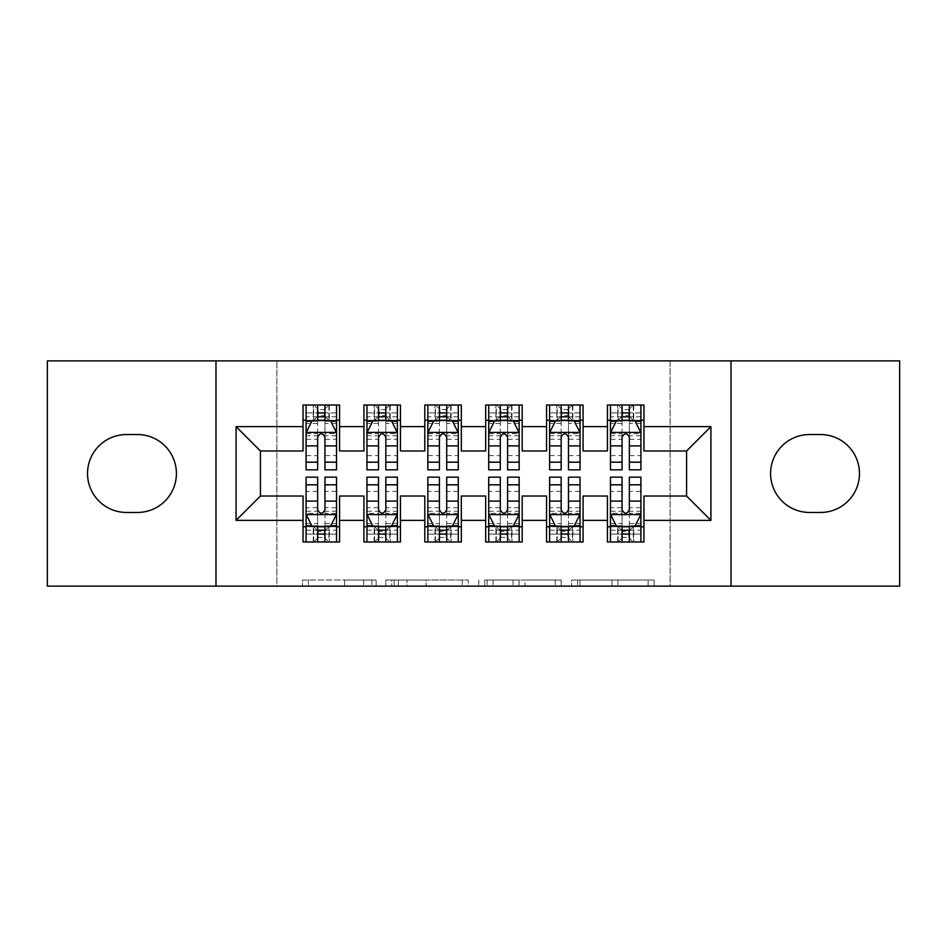 <?xml version="1.0" encoding="UTF-8"?>
<svg xmlns="http://www.w3.org/2000/svg" width="947" height="947" viewBox="0 0 947 947"><rect width="100%" height="100%" fill="white"/><g stroke="black" fill="none" stroke-linecap="round" stroke-linejoin="round"><path stroke-width="0.71" stroke-dasharray="4.74 3.55" d="M376.101 586.122L308.426 586.122L376.101 586.122L376.101 580.038L344.578 580.038L344.578 586.122L344.578 580.038L376.101 580.038L376.101 586.122L376.101 580.038L344.578 580.038L344.578 586.122L344.578 580.038L376.101 580.038L308.426 580.038L376.101 580.038M648.139 586.122L577.623 586.122L648.139 586.122L648.139 580.038L617.965 580.038L654.117 580.038L654.117 586.122L654.117 580.038L577.623 580.038L654.117 580.038L654.117 586.122L654.117 580.038L648.139 580.038L648.139 586.122M611.987 586.122L580.014 586.122L611.987 586.122L611.987 580.038L617.965 580.038L611.987 580.038L611.987 586.122L611.987 580.038L580.014 580.038L580.014 586.122L580.014 580.038L611.987 580.038L611.987 586.122M571.645 586.122L577.623 586.122L571.645 586.122L571.645 580.038L577.623 580.038L571.645 580.038L571.645 586.122M302.448 586.122L308.426 586.122L302.448 586.122L302.448 580.038L308.426 580.038L302.448 580.038L302.448 586.122M670.133 586.122L276.867 586.122L276.867 360.878L670.133 360.878L670.133 586.122L899.65 586.122L899.65 360.878L670.133 360.878L670.133 586.122M47.35 586.122L276.867 586.122L276.867 360.878L47.35 360.878L47.35 586.122M468.268 586.122L462.29 586.122L468.268 586.122L468.268 580.038L468.268 586.122M391.786 586.122L462.29 586.122L385.808 586.122L391.786 586.122L391.786 580.038L468.268 580.038L385.808 580.038L385.808 586.122L385.808 580.038L391.786 580.038L391.786 586.122M484.71 586.122L561.192 586.122L478.732 586.122L484.71 586.122L484.71 580.038L561.192 580.038L561.192 586.122L561.192 580.038L525.04 580.038L525.04 586.122M583.08 526.769L583.08 541.992L546.549 541.992L546.549 526.769L583.08 526.769L583.08 496.027L607.429 496.027L607.429 526.769L643.96 526.769L643.96 496.027L686.575 496.027L686.575 450.973L643.96 450.973L643.96 405.008L607.429 405.008L607.429 420.231L643.96 420.231M546.549 405.008L583.08 405.008L583.08 420.231L546.549 420.231L546.549 405.008M461.319 526.769L461.319 541.992L424.801 541.992L424.801 526.769L461.319 526.769L461.319 496.027L485.681 496.027L485.681 526.769L522.199 526.769L522.199 496.027L546.549 496.027L546.549 526.769M424.801 405.008L461.319 405.008L461.319 420.231L424.801 420.231L424.801 405.008M339.571 526.769L339.571 541.992L303.04 541.992L303.04 526.769L339.571 526.769L339.571 496.027L363.92 496.027L363.92 526.769L400.451 526.769L400.451 496.027L424.801 496.027L424.801 526.769M303.04 405.008L339.571 405.008L339.571 420.231L303.04 420.231L303.04 405.008M363.92 405.008L400.451 405.008L400.451 420.231L363.92 420.231L363.92 405.008M400.451 526.769L400.451 541.992L363.92 541.992L363.92 526.769M485.681 405.008L522.199 405.008L522.199 420.231L485.681 420.231L485.681 405.008M522.199 526.769L522.199 541.992L485.681 541.992L485.681 526.769M643.96 526.769L643.96 541.992L607.429 541.992L607.429 526.769M607.429 420.231L607.429 450.973L583.08 450.973L583.08 420.231M546.549 420.231L546.549 450.973L522.199 450.973L522.199 420.231M485.681 420.231L485.681 450.973L461.319 450.973L461.319 420.231M424.801 420.231L424.801 450.973L400.451 450.973L400.451 420.231M303.04 420.231L303.04 450.973L260.425 450.973L260.425 496.027L303.04 496.027L303.04 526.769M363.92 420.231L363.92 450.973L339.571 450.973L339.571 420.231M820.504 512.457A38.957 38.957 0 0 0 859.474 473.5A38.957 38.957 0 0 0 820.504 434.543L809.555 434.543A38.957 38.957 0 0 0 770.586 473.5A38.957 38.957 0 0 0 809.555 512.457L820.504 512.457M126.496 434.543A38.957 38.957 0 0 0 87.526 473.5A38.957 38.957 0 0 0 126.496 512.457L137.445 512.457A38.957 38.957 0 0 0 176.414 473.5A38.957 38.957 0 0 0 137.445 434.543L126.496 434.543M622.049 420.231L640.918 420.231L640.918 405.008L622.049 405.008L622.049 412.928L610.472 412.928L610.472 420.231L610.472 405.008L622.049 405.008M561.169 420.231L580.038 420.231L580.038 405.008L561.169 405.008L561.169 412.928L549.603 412.928L549.603 420.231L549.603 405.008L561.169 405.008M500.288 420.231L519.157 420.231L519.157 405.008L500.288 405.008L500.288 412.928L488.723 412.928L488.723 420.231L488.723 405.008L500.288 405.008M439.408 420.231L458.277 420.231L458.277 405.008L439.408 405.008L439.408 412.928L427.843 412.928L427.843 420.231L427.843 405.008L439.408 405.008M378.528 420.231L397.397 420.231L397.397 405.008L378.528 405.008L378.528 412.928L366.963 412.928L366.963 420.231L366.963 405.008L378.528 405.008M317.647 420.231L336.528 420.231L336.528 405.008L317.647 405.008L317.647 412.928L306.082 412.928L306.082 420.231L306.082 405.008L317.647 405.008M306.082 477.158L306.082 534.072L306.082 526.769L336.528 526.769L336.528 541.992L306.082 541.992L306.082 526.769L317.647 526.769M366.963 477.158L366.963 534.072L366.963 526.769L397.397 526.769L397.397 541.992L366.963 541.992L366.963 526.769L378.528 526.769M427.843 477.158L427.843 534.072L427.843 526.769L458.277 526.769L458.277 541.992L427.843 541.992L427.843 526.769L439.408 526.769M488.723 477.158L488.723 534.072L488.723 526.769L519.157 526.769L519.157 541.992L488.723 541.992L488.723 526.769L500.288 526.769M549.603 477.158L549.603 534.072L549.603 526.769L580.038 526.769L580.038 541.992L549.603 541.992L549.603 526.769L561.169 526.769M610.472 477.158L610.472 534.072L610.472 526.769L640.918 526.769L640.918 541.992L610.472 541.992L610.472 526.769L622.049 526.769M215.987 586.122L215.987 360.878M731.013 360.878L731.013 586.122M398.356 586.122L407.021 586.122L398.356 586.122L398.356 580.038L394.177 580.038L394.177 586.122L394.177 580.038L407.021 580.038L398.356 580.038L398.356 586.122M407.021 586.122L426.138 586.122L407.021 586.122L407.021 580.038L426.138 580.038L426.138 586.122L426.138 580.038L407.021 580.038L407.021 586.122M484.71 580.038L519.063 580.038L519.063 586.122L519.063 580.038L513.085 580.038L519.063 580.038L519.063 586.122L519.063 580.038L525.04 580.038M487.089 580.038L487.089 586.122L487.089 580.038M478.732 580.038L478.732 586.122L478.732 580.038M306.082 432.708L306.082 461.935L306.082 432.708L312.167 420.539L330.432 420.539L336.528 432.708L336.528 461.935L336.528 432.708M306.082 469.842L306.082 412.928L336.528 412.928L336.528 420.231L324.951 420.231M336.528 469.842L336.528 412.928L324.951 412.928L324.951 405.008M317.647 469.842L317.647 435.774L306.082 435.774M306.082 433.655L317.647 433.655L317.647 461.935L317.647 437.277C320.086 432.661 322.513 432.661 324.951 437.277L324.951 461.935L324.951 433.655L336.528 433.655M306.082 420.231L328.917 420.231L328.917 405.008L336.528 405.008M329.355 405.008L329.355 420.231L328.917 405.008L313.694 405.008L313.694 420.231L313.256 405.008L313.256 420.231M306.082 405.008L313.256 405.008M317.647 412.928L317.647 435.774M336.528 435.774L324.951 435.774L324.951 412.928M317.647 433.655L317.647 420.539M324.951 420.539L324.951 433.655M324.951 435.774L324.951 469.842M329.355 420.231L336.528 420.231M318.263 415.662L318.263 409.578L324.348 409.578L324.348 415.662L318.263 415.662L313.694 420.231M328.917 420.231L324.348 415.662M318.263 409.578L313.694 405.008M328.917 405.008L324.348 409.578M324.951 526.769L336.528 526.769L336.528 534.072L324.951 534.072L324.951 541.992M336.528 514.292L336.528 485.065L336.528 514.292L330.432 526.461L312.167 526.461L306.082 514.292L306.082 485.065L306.082 514.292M336.528 477.158L336.528 534.072L306.082 534.072L317.647 534.072L317.647 541.992M324.951 477.158L324.951 511.226L336.528 511.226M336.528 513.345L324.951 513.345L324.951 485.065L324.951 509.723C322.525 514.339 320.086 514.339 317.647 509.723L317.647 485.065L317.647 513.345L306.082 513.345M336.528 526.769L313.694 526.769L313.694 541.992L306.082 541.992M313.256 541.992L313.256 526.769L313.694 541.992L328.917 541.992L328.917 526.769L329.355 541.992L329.355 526.769M336.528 541.992L329.355 541.992M324.951 534.072L324.951 511.226M306.082 511.226L317.647 511.226L317.647 534.072M324.951 513.345L324.951 526.461M317.647 526.461L317.647 513.345M317.647 511.226L317.647 477.158M313.256 526.769L306.082 526.769M324.348 531.338L324.348 537.423L318.263 537.423L318.263 531.338L324.348 531.338L328.917 526.769M313.694 526.769L318.263 531.338M324.348 537.423L328.917 541.992M313.694 541.992L318.263 537.423M366.963 432.708L366.963 461.935L366.963 432.708L373.047 420.539L391.312 420.539L397.397 432.708L397.397 461.935L397.397 432.708M366.963 469.842L366.963 412.928L397.397 412.928L397.397 420.231L385.831 420.231M397.397 469.842L397.397 412.928L385.831 412.928L385.831 405.008M378.528 469.842L378.528 435.774L366.963 435.774M366.963 433.655L378.528 433.655L378.528 461.935L378.528 437.277C380.954 432.661 383.393 432.661 385.831 437.277L385.831 461.935L385.831 433.655L397.397 433.655M366.963 420.231L389.797 420.231L389.797 405.008L397.397 405.008M390.235 405.008L390.235 420.231L389.797 405.008L374.574 405.008L374.574 420.231L374.136 405.008L374.136 420.231M366.963 405.008L374.136 405.008M378.528 412.928L378.528 435.774M397.397 435.774L385.831 435.774L385.831 412.928M378.528 433.655L378.528 420.539M385.831 420.539L385.831 433.655M385.831 435.774L385.831 469.842M390.235 420.231L397.397 420.231M379.143 415.662L379.143 409.578L385.228 409.578L385.228 415.662L379.143 415.662L374.574 420.231M389.797 420.231L385.228 415.662M379.143 409.578L374.574 405.008M389.797 405.008L385.228 409.578M427.843 432.708L427.843 461.935L427.843 432.708L433.927 420.539L452.193 420.539L458.277 432.708L458.277 461.935L458.277 432.708M427.843 469.842L427.843 412.928L458.277 412.928L458.277 420.231L446.712 420.231M458.277 469.842L458.277 412.928L446.712 412.928L446.712 405.008M439.408 469.842L439.408 435.774L427.843 435.774M427.843 433.655L439.408 433.655L439.408 461.935L439.408 437.277C441.835 432.661 444.273 432.661 446.712 437.277L446.712 461.935L446.712 433.655L458.277 433.655M427.843 420.231L450.665 420.231L450.665 405.008L458.277 405.008M451.115 405.008L451.115 420.231L450.665 405.008L435.454 405.008L435.454 420.231L435.016 405.008L435.016 420.231M427.843 405.008L435.016 405.008M439.408 412.928L439.408 435.774M458.277 435.774L446.712 435.774L446.712 412.928M439.408 433.655L439.408 420.539M446.712 420.539L446.712 433.655M446.712 435.774L446.712 469.842M451.115 420.231L458.277 420.231M440.012 415.662L440.012 409.578L446.108 409.578L446.108 415.662L440.012 415.662L435.454 420.231M450.665 420.231L446.108 415.662M440.012 409.578L435.454 405.008M450.665 405.008L446.108 409.578M385.831 526.769L397.397 526.769L397.397 534.072L385.831 534.072L385.831 541.992M397.397 514.292L397.397 485.065L397.397 514.292L391.312 526.461L373.047 526.461L366.963 514.292L366.963 485.065L366.963 514.292M397.397 477.158L397.397 534.072L366.963 534.072L378.528 534.072L378.528 541.992M385.831 477.158L385.831 511.226L397.397 511.226M397.397 513.345L385.831 513.345L385.831 485.065L385.831 509.723C383.405 514.339 380.966 514.339 378.528 509.723L378.528 485.065L378.528 513.345L366.963 513.345M397.397 526.769L374.574 526.769L374.574 541.992L366.963 541.992M374.136 541.992L374.136 526.769L374.574 541.992L389.797 541.992L389.797 526.769L390.235 541.992L390.235 526.769M397.397 541.992L390.235 541.992M385.831 534.072L385.831 511.226M366.963 511.226L378.528 511.226L378.528 534.072M385.831 513.345L385.831 526.461M378.528 526.461L378.528 513.345M378.528 511.226L378.528 477.158M374.136 526.769L366.963 526.769M385.228 531.338L385.228 537.423L379.143 537.423L379.143 531.338L385.228 531.338L389.797 526.769M374.574 526.769L379.143 531.338M385.228 537.423L389.797 541.992M374.574 541.992L379.143 537.423M446.712 526.769L458.277 526.769L458.277 534.072L446.712 534.072L446.712 541.992M458.277 514.292L458.277 485.065L458.277 514.292L452.193 526.461L433.927 526.461L427.843 514.292L427.843 485.065L427.843 514.292M458.277 477.158L458.277 534.072L427.843 534.072L439.408 534.072L439.408 541.992M446.712 477.158L446.712 511.226L458.277 511.226M458.277 513.345L446.712 513.345L446.712 485.065L446.712 509.723C444.285 514.339 441.847 514.339 439.408 509.723L439.408 485.065L439.408 513.345L427.843 513.345M458.277 526.769L435.454 526.769L435.454 541.992L427.843 541.992M435.016 541.992L435.016 526.769L435.454 541.992L450.665 541.992L450.665 526.769L451.115 541.992L451.115 526.769M458.277 541.992L451.115 541.992M446.712 534.072L446.712 511.226M427.843 511.226L439.408 511.226L439.408 534.072M446.712 513.345L446.712 526.461M439.408 526.461L439.408 513.345M439.408 511.226L439.408 477.158M435.016 526.769L427.843 526.769M446.108 531.338L446.108 537.423L440.012 537.423L440.012 531.338L446.108 531.338L450.665 526.769M435.454 526.769L440.012 531.338M446.108 537.423L450.665 541.992M435.454 541.992L440.012 537.423M488.723 432.708L488.723 461.935L488.723 432.708L494.808 420.539L513.073 420.539L519.157 432.708L519.157 461.935L519.157 432.708M488.723 469.842L488.723 412.928L519.157 412.928L519.157 420.231L507.592 420.231M519.157 469.842L519.157 412.928L507.592 412.928L507.592 405.008M500.288 469.842L500.288 435.774L488.723 435.774M488.723 433.655L500.288 433.655L500.288 461.935L500.288 437.277C502.715 432.661 505.153 432.661 507.592 437.277L507.592 461.935L507.592 433.655L519.157 433.655M488.723 420.231L511.546 420.231L511.546 405.008L519.157 405.008M511.984 405.008L511.984 420.231L511.546 405.008L496.335 405.008L496.335 420.231L495.885 405.008L495.885 420.231M488.723 405.008L495.885 405.008M500.288 412.928L500.288 435.774M519.157 435.774L507.592 435.774L507.592 412.928M500.288 433.655L500.288 420.539M507.592 420.539L507.592 433.655M507.592 435.774L507.592 469.842M511.984 420.231L519.157 420.231M500.892 415.662L500.892 409.578L506.988 409.578L506.988 415.662L500.892 415.662L496.335 420.231M511.546 420.231L506.988 415.662M500.892 409.578L496.335 405.008M511.546 405.008L506.988 409.578M549.603 432.708L549.603 461.935L549.603 432.708L555.688 420.539L573.953 420.539L580.038 432.708L580.038 461.935L580.038 432.708M549.603 469.842L549.603 412.928L580.038 412.928L580.038 420.231L568.472 420.231M580.038 469.842L580.038 412.928L568.472 412.928L568.472 405.008M561.169 469.842L561.169 435.774L549.603 435.774M549.603 433.655L561.169 433.655L561.169 461.935L561.169 437.277C563.595 432.661 566.034 432.661 568.472 437.277L568.472 461.935L568.472 433.655L580.038 433.655M549.603 420.231L572.426 420.231L572.426 405.008L580.038 405.008M572.864 405.008L572.864 420.231L572.426 405.008L557.203 405.008L557.203 420.231L556.765 405.008L556.765 420.231M549.603 405.008L556.765 405.008M561.169 412.928L561.169 435.774M580.038 435.774L568.472 435.774L568.472 412.928M561.169 433.655L561.169 420.539M568.472 420.539L568.472 433.655M568.472 435.774L568.472 469.842M572.864 420.231L580.038 420.231M561.772 415.662L561.772 409.578L567.857 409.578L567.857 415.662L561.772 415.662L557.203 420.231M572.426 420.231L567.857 415.662M561.772 409.578L557.203 405.008M572.426 405.008L567.857 409.578M507.592 526.769L519.157 526.769L519.157 534.072L507.592 534.072L507.592 541.992M519.157 514.292L519.157 485.065L519.157 514.292L513.073 526.461L494.808 526.461L488.723 514.292L488.723 485.065L488.723 514.292M519.157 477.158L519.157 534.072L488.723 534.072L500.288 534.072L500.288 541.992M507.592 477.158L507.592 511.226L519.157 511.226M519.157 513.345L507.592 513.345L507.592 485.065L507.592 509.723C505.165 514.339 502.727 514.339 500.288 509.723L500.288 485.065L500.288 513.345L488.723 513.345M519.157 526.769L496.335 526.769L496.335 541.992L488.723 541.992M495.885 541.992L495.885 526.769L496.335 541.992L511.546 541.992L511.546 526.769L511.984 541.992L511.984 526.769M519.157 541.992L511.984 541.992M507.592 534.072L507.592 511.226M488.723 511.226L500.288 511.226L500.288 534.072M507.592 513.345L507.592 526.461M500.288 526.461L500.288 513.345M500.288 511.226L500.288 477.158M495.885 526.769L488.723 526.769M506.988 531.338L506.988 537.423L500.892 537.423L500.892 531.338L506.988 531.338L511.546 526.769M496.335 526.769L500.892 531.338M506.988 537.423L511.546 541.992M496.335 541.992L500.892 537.423M568.472 526.769L580.038 526.769L580.038 534.072L568.472 534.072L568.472 541.992M580.038 514.292L580.038 485.065L580.038 514.292L573.953 526.461L555.688 526.461L549.603 514.292L549.603 485.065L549.603 514.292M580.038 477.158L580.038 534.072L549.603 534.072L561.169 534.072L561.169 541.992M568.472 477.158L568.472 511.226L580.038 511.226M580.038 513.345L568.472 513.345L568.472 485.065L568.472 509.723C566.046 514.339 563.607 514.339 561.169 509.723L561.169 485.065L561.169 513.345L549.603 513.345M580.038 526.769L557.203 526.769L557.203 541.992L549.603 541.992M556.765 541.992L556.765 526.769L557.203 541.992L572.426 541.992L572.426 526.769L572.864 541.992L572.864 526.769M580.038 541.992L572.864 541.992M568.472 534.072L568.472 511.226M549.603 511.226L561.169 511.226L561.169 534.072M568.472 513.345L568.472 526.461M561.169 526.461L561.169 513.345M561.169 511.226L561.169 477.158M556.765 526.769L549.603 526.769M567.857 531.338L567.857 537.423L561.772 537.423L561.772 531.338L567.857 531.338L572.426 526.769M557.203 526.769L561.772 531.338M567.857 537.423L572.426 541.992M557.203 541.992L561.772 537.423M610.472 432.708L610.472 461.935L610.472 432.708L616.568 420.539L634.833 420.539L640.918 432.708L640.918 461.935L640.918 432.708M610.472 469.842L610.472 412.928L640.918 412.928L640.918 420.231L629.353 420.231M640.918 469.842L640.918 412.928L629.353 412.928L629.353 405.008M622.049 469.842L622.049 435.774L610.472 435.774M610.472 433.655L622.049 433.655L622.049 461.935L622.049 437.277C624.475 432.661 626.914 432.661 629.353 437.277L629.353 461.935L629.353 433.655L640.918 433.655M610.472 420.231L633.306 420.231L633.306 405.008L640.918 405.008M633.744 405.008L633.744 420.231L633.306 405.008L618.083 405.008L618.083 420.231L617.645 405.008L617.645 420.231M610.472 405.008L617.645 405.008M622.049 412.928L622.049 435.774M640.918 435.774L629.353 435.774L629.353 412.928M622.049 433.655L622.049 420.539M629.353 420.539L629.353 433.655M629.353 435.774L629.353 469.842M633.744 420.231L640.918 420.231M622.653 415.662L622.653 409.578L628.737 409.578L628.737 415.662L622.653 415.662L618.083 420.231M633.306 420.231L628.737 415.662M622.653 409.578L618.083 405.008M633.306 405.008L628.737 409.578M629.353 526.769L640.918 526.769L640.918 534.072L629.353 534.072L629.353 541.992M640.918 514.292L640.918 485.065L640.918 514.292L634.833 526.461L616.568 526.461L610.472 514.292L610.472 485.065L610.472 514.292M640.918 477.158L640.918 534.072L610.472 534.072L622.049 534.072L622.049 541.992M629.353 477.158L629.353 511.226L640.918 511.226M640.918 513.345L629.353 513.345L629.353 485.065L629.353 509.723C626.914 514.339 624.487 514.339 622.049 509.723L622.049 485.065L622.049 513.345L610.472 513.345M640.918 526.769L618.083 526.769L618.083 541.992L610.472 541.992M617.645 541.992L617.645 526.769L618.083 541.992L633.306 541.992L633.306 526.769L633.744 541.992L633.744 526.769M640.918 541.992L633.744 541.992M629.353 534.072L629.353 511.226M610.472 511.226L622.049 511.226L622.049 534.072M629.353 513.345L629.353 526.461M622.049 526.461L622.049 513.345M622.049 511.226L622.049 477.158M617.645 526.769L610.472 526.769M628.737 531.338L628.737 537.423L622.653 537.423L622.653 531.338L628.737 531.338L633.306 526.769M618.083 526.769L622.653 531.338M628.737 537.423L633.306 541.992M618.083 541.992L622.653 537.423M371.911 580.038L371.911 586.122L371.911 580.038M363.695 580.038L363.695 586.122L363.695 580.038M308.426 580.038L308.426 586.122L308.426 580.038M462.29 580.038L462.29 586.122L462.29 580.038M555.214 580.038L555.214 586.122L555.214 580.038M513.085 580.038L513.085 586.122L513.085 580.038M493.067 580.038L493.067 586.122L493.067 580.038M617.965 580.038L617.965 586.122L617.965 580.038M577.623 580.038L577.623 586.122L577.623 580.038M306.236 432.412L336.374 432.412M306.082 455.602L317.647 455.602M317.647 423.392L306.082 423.392M336.528 423.392L324.951 423.392M311.812 421.261L317.647 421.261M324.951 421.261L330.799 421.261M324.951 455.602L336.528 455.602M306.082 439.278L317.647 439.278M324.951 439.278L336.528 439.278M336.528 416.798L324.951 416.798M317.647 416.798L306.082 416.798M336.374 514.588L306.236 514.588M336.528 491.398L324.951 491.398M324.951 523.608L336.528 523.608M306.082 523.608L317.647 523.608M330.799 525.739L324.951 525.739M317.647 525.739L311.812 525.739M317.647 491.398L306.082 491.398M336.528 507.722L324.951 507.722M317.647 507.722L306.082 507.722M306.082 530.202L317.647 530.202M324.951 530.202L336.528 530.202M367.116 432.412L397.255 432.412M366.963 455.602L378.528 455.602M378.528 423.392L366.963 423.392M397.397 423.392L385.831 423.392M372.68 421.261L378.528 421.261M385.831 421.261L391.679 421.261M385.831 455.602L397.397 455.602M366.963 439.278L378.528 439.278M385.831 439.278L397.397 439.278M397.397 416.798L385.831 416.798M378.528 416.798L366.963 416.798M427.997 432.412L458.123 432.412M427.843 455.602L439.408 455.602M439.408 423.392L427.843 423.392M458.277 423.392L446.712 423.392M433.56 421.261L439.408 421.261M446.712 421.261L452.559 421.261M446.712 455.602L458.277 455.602M427.843 439.278L439.408 439.278M446.712 439.278L458.277 439.278M458.277 416.798L446.712 416.798M439.408 416.798L427.843 416.798M397.255 514.588L367.116 514.588M397.397 491.398L385.831 491.398M385.831 523.608L397.397 523.608M366.963 523.608L378.528 523.608M391.679 525.739L385.831 525.739M378.528 525.739L372.68 525.739M378.528 491.398L366.963 491.398M397.397 507.722L385.831 507.722M378.528 507.722L366.963 507.722M366.963 530.202L378.528 530.202M385.831 530.202L397.397 530.202M458.123 514.588L427.997 514.588M458.277 491.398L446.712 491.398M446.712 523.608L458.277 523.608M427.843 523.608L439.408 523.608M452.559 525.739L446.712 525.739M439.408 525.739L433.56 525.739M439.408 491.398L427.843 491.398M458.277 507.722L446.712 507.722M439.408 507.722L427.843 507.722M427.843 530.202L439.408 530.202M446.712 530.202L458.277 530.202M488.877 432.412L519.003 432.412M488.723 455.602L500.288 455.602M500.288 423.392L488.723 423.392M519.157 423.392L507.592 423.392M494.441 421.261L500.288 421.261M507.592 421.261L513.44 421.261M507.592 455.602L519.157 455.602M488.723 439.278L500.288 439.278M507.592 439.278L519.157 439.278M519.157 416.798L507.592 416.798M500.288 416.798L488.723 416.798M549.745 432.412L579.884 432.412M549.603 455.602L561.169 455.602M561.169 423.392L549.603 423.392M580.038 423.392L568.472 423.392M555.321 421.261L561.169 421.261M568.472 421.261L574.32 421.261M568.472 455.602L580.038 455.602M549.603 439.278L561.169 439.278M568.472 439.278L580.038 439.278M580.038 416.798L568.472 416.798M561.169 416.798L549.603 416.798M519.003 514.588L488.877 514.588M519.157 491.398L507.592 491.398M507.592 523.608L519.157 523.608M488.723 523.608L500.288 523.608M513.44 525.739L507.592 525.739M500.288 525.739L494.441 525.739M500.288 491.398L488.723 491.398M519.157 507.722L507.592 507.722M500.288 507.722L488.723 507.722M488.723 530.202L500.288 530.202M507.592 530.202L519.157 530.202M579.884 514.588L549.745 514.588M580.038 491.398L568.472 491.398M568.472 523.608L580.038 523.608M549.603 523.608L561.169 523.608M574.32 525.739L568.472 525.739M561.169 525.739L555.321 525.739M561.169 491.398L549.603 491.398M580.038 507.722L568.472 507.722M561.169 507.722L549.603 507.722M549.603 530.202L561.169 530.202M568.472 530.202L580.038 530.202M610.626 432.412L640.764 432.412M610.472 455.602L622.049 455.602M622.049 423.392L610.472 423.392M640.918 423.392L629.353 423.392M616.201 421.261L622.049 421.261M629.353 421.261L635.188 421.261M629.353 455.602L640.918 455.602M610.472 439.278L622.049 439.278M629.353 439.278L640.918 439.278M640.918 416.798L629.353 416.798M622.049 416.798L610.472 416.798M640.764 514.588L610.626 514.588M640.918 491.398L629.353 491.398M629.353 523.608L640.918 523.608M610.472 523.608L622.049 523.608M635.188 525.739L629.353 525.739M622.049 525.739L616.201 525.739M622.049 491.398L610.472 491.398M640.918 507.722L629.353 507.722M622.049 507.722L610.472 507.722M610.472 530.202L622.049 530.202M629.353 530.202L640.918 530.202M306.082 461.935L317.647 461.935M324.951 461.935L336.528 461.935M336.528 485.065L324.951 485.065M317.647 485.065L306.082 485.065M366.963 461.935L378.528 461.935M385.831 461.935L397.397 461.935M427.843 461.935L439.408 461.935M446.712 461.935L458.277 461.935M397.397 485.065L385.831 485.065M378.528 485.065L366.963 485.065M458.277 485.065L446.712 485.065M439.408 485.065L427.843 485.065M488.723 461.935L500.288 461.935M507.592 461.935L519.157 461.935M549.603 461.935L561.169 461.935M568.472 461.935L580.038 461.935M519.157 485.065L507.592 485.065M500.288 485.065L488.723 485.065M580.038 485.065L568.472 485.065M561.169 485.065L549.603 485.065M610.472 461.935L622.049 461.935M629.353 461.935L640.918 461.935M640.918 485.065L629.353 485.065M622.049 485.065L610.472 485.065"/><path stroke-width="1.42" d="M731.013 586.122L899.65 586.122L899.65 360.878L731.013 360.878L731.013 586.122L215.987 586.122L215.987 360.878L47.35 360.878L47.35 586.122L215.987 586.122M731.013 360.878L215.987 360.878M236.075 520.377L236.075 426.623L303.04 426.623L303.04 450.973L260.425 450.973L260.425 496.027L236.075 520.377L303.04 520.377L303.04 541.992L339.571 541.992L339.571 520.377L363.92 520.377L363.92 541.992L400.451 541.992L400.451 520.377L424.801 520.377L424.801 541.992L461.319 541.992L461.319 520.377L485.681 520.377L485.681 541.992L522.199 541.992L522.199 520.377L546.549 520.377L546.549 541.992L583.08 541.992L583.08 520.377L607.429 520.377L607.429 541.992L643.96 541.992L643.96 496.027L686.575 496.027L686.575 450.973L643.96 450.973L643.96 426.623L710.925 426.623L710.925 520.377L643.96 520.377M643.96 426.623L643.96 405.008L607.429 405.008L607.429 426.623L583.08 426.623L583.08 405.008L546.549 405.008L546.549 426.623L522.199 426.623L522.199 405.008L485.681 405.008L485.681 426.623L461.319 426.623L461.319 405.008L424.801 405.008L424.801 426.623L400.451 426.623L400.451 405.008L363.92 405.008L363.92 426.623L339.571 426.623L339.571 405.008L303.04 405.008L303.04 426.623M583.08 520.377L583.08 496.027L607.429 496.027L607.429 520.377M710.925 426.623L686.575 450.973M522.199 520.377L522.199 496.027L546.549 496.027L546.549 520.377M607.429 426.623L607.429 450.973L583.08 450.973L583.08 426.623M461.319 520.377L461.319 496.027L485.681 496.027L485.681 520.377M546.549 426.623L546.549 450.973L522.199 450.973L522.199 426.623M400.451 520.377L400.451 496.027L424.801 496.027L424.801 520.377M485.681 426.623L485.681 450.973L461.319 450.973L461.319 426.623M339.571 520.377L339.571 496.027L363.92 496.027L363.92 520.377M424.801 426.623L424.801 450.973L400.451 450.973L400.451 426.623M260.425 496.027L303.04 496.027L303.04 520.377M363.92 426.623L363.92 450.973L339.571 450.973L339.571 426.623M607.429 420.231L610.472 420.231M640.918 420.231L643.96 420.231M546.549 420.231L549.603 420.231M580.038 420.231L583.08 420.231M485.681 420.231L488.723 420.231M519.157 420.231L522.199 420.231M424.801 420.231L427.843 420.231M458.277 420.231L461.319 420.231M363.92 420.231L366.963 420.231M397.397 420.231L400.451 420.231M303.04 420.231L306.082 420.231M336.528 420.231L339.571 420.231M303.04 526.769L306.082 526.769M336.528 526.769L339.571 526.769M363.92 526.769L366.963 526.769M397.397 526.769L400.451 526.769M424.801 526.769L427.843 526.769M458.277 526.769L461.319 526.769M485.681 526.769L488.723 526.769M519.157 526.769L522.199 526.769M546.549 526.769L549.603 526.769M580.038 526.769L583.08 526.769M607.429 526.769L610.472 526.769M640.918 526.769L643.96 526.769M236.075 426.623L260.425 450.973M686.575 496.027L710.925 520.377M126.496 434.543A38.957 38.957 0 0 0 87.526 473.5A38.957 38.957 0 0 0 126.496 512.457L137.445 512.457A38.957 38.957 0 0 0 176.414 473.5A38.957 38.957 0 0 0 137.445 434.543L126.496 434.543M820.504 512.457A38.957 38.957 0 0 0 859.474 473.5A38.957 38.957 0 0 0 820.504 434.543L809.555 434.543A38.957 38.957 0 0 0 770.586 473.5A38.957 38.957 0 0 0 809.555 512.457L820.504 512.457M324.951 412.928L317.647 412.928M336.528 462.219L324.951 462.219L324.951 469.842L336.528 469.842L336.528 432.708L330.432 420.539L312.167 420.539L306.082 432.708L306.082 469.842L317.647 469.842L317.647 462.219L306.082 462.219M306.082 432.708L306.082 405.008M336.528 432.708L336.528 405.008M317.647 420.539L317.647 405.008M324.951 405.008L324.951 420.539M324.951 462.219L324.951 437.277C322.525 432.59 320.086 432.59 317.647 437.277L317.647 462.219M324.951 420.231L317.647 420.231M317.647 534.072L324.951 534.072M306.082 484.781L317.647 484.781L317.647 477.158L306.082 477.158L306.082 514.292L312.167 526.461L330.432 526.461L336.528 514.292L336.528 477.158L324.951 477.158L324.951 484.781L336.528 484.781M336.528 514.292L336.528 541.992M306.082 514.292L306.082 541.992M324.951 526.461L324.951 541.992M317.647 541.992L317.647 526.461M317.647 484.781L317.647 509.723C320.086 514.41 322.513 514.41 324.951 509.723L324.951 484.781M317.647 526.769L324.951 526.769M385.831 412.928L378.528 412.928M397.397 462.219L385.831 462.219L385.831 469.842L397.397 469.842L397.397 432.708L391.312 420.539L373.047 420.539L366.963 432.708L366.963 469.842L378.528 469.842L378.528 462.219L366.963 462.219M366.963 432.708L366.963 405.008M397.397 432.708L397.397 405.008M378.528 420.539L378.528 405.008M385.831 405.008L385.831 420.539M385.831 462.219L385.831 437.277C383.405 432.59 380.966 432.59 378.528 437.277L378.528 462.219M385.831 420.231L378.528 420.231M446.712 412.928L439.408 412.928M458.277 462.219L446.712 462.219L446.712 469.842L458.277 469.842L458.277 432.708L452.193 420.539L433.927 420.539L427.843 432.708L427.843 469.842L439.408 469.842L439.408 462.219L427.843 462.219M427.843 432.708L427.843 405.008M458.277 432.708L458.277 405.008M439.408 420.539L439.408 405.008M446.712 405.008L446.712 420.539M446.712 462.219L446.712 437.277C444.285 432.59 441.847 432.59 439.408 437.277L439.408 462.219M446.712 420.231L439.408 420.231M378.528 534.072L385.831 534.072M366.963 484.781L378.528 484.781L378.528 477.158L366.963 477.158L366.963 514.292L373.047 526.461L391.312 526.461L397.397 514.292L397.397 477.158L385.831 477.158L385.831 484.781L397.397 484.781M397.397 514.292L397.397 541.992M366.963 514.292L366.963 541.992M385.831 526.461L385.831 541.992M378.528 541.992L378.528 526.461M378.528 484.781L378.528 509.723C380.966 514.41 383.393 514.41 385.831 509.723L385.831 484.781M378.528 526.769L385.831 526.769M439.408 534.072L446.712 534.072M427.843 484.781L439.408 484.781L439.408 477.158L427.843 477.158L427.843 514.292L433.927 526.461L452.193 526.461L458.277 514.292L458.277 477.158L446.712 477.158L446.712 484.781L458.277 484.781M458.277 514.292L458.277 541.992M427.843 514.292L427.843 541.992M446.712 526.461L446.712 541.992M439.408 541.992L439.408 526.461M439.408 484.781L439.408 509.723C441.835 514.41 444.273 514.41 446.712 509.723L446.712 484.781M439.408 526.769L446.712 526.769M507.592 412.928L500.288 412.928M519.157 462.219L507.592 462.219L507.592 469.842L519.157 469.842L519.157 432.708L513.073 420.539L494.808 420.539L488.723 432.708L488.723 469.842L500.288 469.842L500.288 462.219L488.723 462.219M488.723 432.708L488.723 405.008M519.157 432.708L519.157 405.008M500.288 420.539L500.288 405.008M507.592 405.008L507.592 420.539M507.592 462.219L507.592 437.277C505.165 432.59 502.727 432.59 500.288 437.277L500.288 462.219M507.592 420.231L500.288 420.231M568.472 412.928L561.169 412.928M580.038 462.219L568.472 462.219L568.472 469.842L580.038 469.842L580.038 432.708L573.953 420.539L555.688 420.539L549.603 432.708L549.603 469.842L561.169 469.842L561.169 462.219L549.603 462.219M549.603 432.708L549.603 405.008M580.038 432.708L580.038 405.008M561.169 420.539L561.169 405.008M568.472 405.008L568.472 420.539M568.472 462.219L568.472 437.277C566.034 432.59 563.607 432.59 561.169 437.277L561.169 462.219M568.472 420.231L561.169 420.231M500.288 534.072L507.592 534.072M488.723 484.781L500.288 484.781L500.288 477.158L488.723 477.158L488.723 514.292L494.808 526.461L513.073 526.461L519.157 514.292L519.157 477.158L507.592 477.158L507.592 484.781L519.157 484.781M519.157 514.292L519.157 541.992M488.723 514.292L488.723 541.992M507.592 526.461L507.592 541.992M500.288 541.992L500.288 526.461M500.288 484.781L500.288 509.723C502.715 514.41 505.153 514.41 507.592 509.723L507.592 484.781M500.288 526.769L507.592 526.769M561.169 534.072L568.472 534.072M549.603 484.781L561.169 484.781L561.169 477.158L549.603 477.158L549.603 514.292L555.688 526.461L573.953 526.461L580.038 514.292L580.038 477.158L568.472 477.158L568.472 484.781L580.038 484.781M580.038 514.292L580.038 541.992M549.603 514.292L549.603 541.992M568.472 526.461L568.472 541.992M561.169 541.992L561.169 526.461M561.169 484.781L561.169 509.723C563.595 514.41 566.034 514.41 568.472 509.723L568.472 484.781M561.169 526.769L568.472 526.769M629.353 412.928L622.049 412.928M640.918 462.219L629.353 462.219L629.353 469.842L640.918 469.842L640.918 432.708L634.833 420.539L616.568 420.539L610.472 432.708L610.472 469.842L622.049 469.842L622.049 462.219L610.472 462.219M610.472 432.708L610.472 405.008M640.918 432.708L640.918 405.008M622.049 420.539L622.049 405.008M629.353 405.008L629.353 420.539M629.353 462.219L629.353 437.277C626.914 432.59 624.487 432.59 622.049 437.277L622.049 462.219M629.353 420.231L622.049 420.231M622.049 534.072L629.353 534.072M610.472 484.781L622.049 484.781L622.049 477.158L610.472 477.158L610.472 514.292L616.568 526.461L634.833 526.461L640.918 514.292L640.918 477.158L629.353 477.158L629.353 484.781L640.918 484.781M640.918 514.292L640.918 541.992M610.472 514.292L610.472 541.992M629.353 526.461L629.353 541.992M622.049 541.992L622.049 526.461M622.049 484.781L622.049 509.723C624.475 514.41 626.914 514.41 629.353 509.723L629.353 484.781M622.049 526.769L629.353 526.769M336.374 432.412L306.236 432.412M306.082 421.261L311.812 421.261M330.799 421.261L336.528 421.261M317.647 445.895L306.082 445.895M336.528 445.895L324.951 445.895M324.951 416.798L317.647 416.798M306.236 514.588L336.374 514.588M336.528 525.739L330.799 525.739M311.812 525.739L306.082 525.739M324.951 501.105L336.528 501.105M306.082 501.105L317.647 501.105M317.647 530.202L324.951 530.202M397.255 432.412L367.116 432.412M366.963 421.261L372.68 421.261M391.679 421.261L397.397 421.261M378.528 445.895L366.963 445.895M397.397 445.895L385.831 445.895M385.831 416.798L378.528 416.798M458.123 432.412L427.997 432.412M427.843 421.261L433.56 421.261M452.559 421.261L458.277 421.261M439.408 445.895L427.843 445.895M458.277 445.895L446.712 445.895M446.712 416.798L439.408 416.798M367.116 514.588L397.255 514.588M397.397 525.739L391.679 525.739M372.68 525.739L366.963 525.739M385.831 501.105L397.397 501.105M366.963 501.105L378.528 501.105M378.528 530.202L385.831 530.202M427.997 514.588L458.123 514.588M458.277 525.739L452.559 525.739M433.56 525.739L427.843 525.739M446.712 501.105L458.277 501.105M427.843 501.105L439.408 501.105M439.408 530.202L446.712 530.202M519.003 432.412L488.877 432.412M488.723 421.261L494.441 421.261M513.44 421.261L519.157 421.261M500.288 445.895L488.723 445.895M519.157 445.895L507.592 445.895M507.592 416.798L500.288 416.798M579.884 432.412L549.745 432.412M549.603 421.261L555.321 421.261M574.32 421.261L580.038 421.261M561.169 445.895L549.603 445.895M580.038 445.895L568.472 445.895M568.472 416.798L561.169 416.798M488.877 514.588L519.003 514.588M519.157 525.739L513.44 525.739M494.441 525.739L488.723 525.739M507.592 501.105L519.157 501.105M488.723 501.105L500.288 501.105M500.288 530.202L507.592 530.202M549.745 514.588L579.884 514.588M580.038 525.739L574.32 525.739M555.321 525.739L549.603 525.739M568.472 501.105L580.038 501.105M549.603 501.105L561.169 501.105M561.169 530.202L568.472 530.202M640.764 432.412L610.626 432.412M610.472 421.261L616.201 421.261M635.188 421.261L640.918 421.261M622.049 445.895L610.472 445.895M640.918 445.895L629.353 445.895M629.353 416.798L622.049 416.798M610.626 514.588L640.764 514.588M640.918 525.739L635.188 525.739M616.201 525.739L610.472 525.739M629.353 501.105L640.918 501.105M610.472 501.105L622.049 501.105M622.049 530.202L629.353 530.202"/></g></svg>
